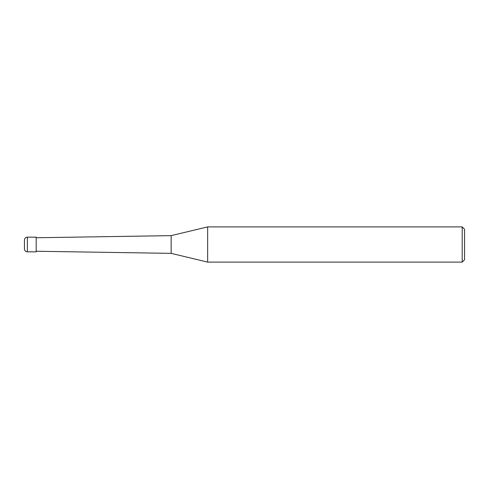 <?xml version="1.0" encoding="UTF-8"?>
<svg xmlns="http://www.w3.org/2000/svg" width="489" height="489" viewBox="0 0 489 489"><rect width="100%" height="100%" fill="white"/><g stroke="black" fill="none" stroke-linecap="round" stroke-linejoin="round"><path stroke-width="0.73" d="M462.203 262.104L462.203 226.896L464.55 229.243L464.55 259.757L462.203 262.104L207.648 262.104L171.15 253.363L36.186 251.248M171.15 253.363L171.15 235.637L207.648 226.896L462.203 226.896M36.186 237.752L171.15 235.637M207.648 262.104L207.648 226.896L207.648 262.104M27.384 237.165A2.934 2.934 0 0 0 24.45 240.099L24.45 248.901A2.934 2.934 0 0 0 27.384 251.835L27.384 237.165L36.186 237.165L36.186 251.835L27.384 251.835"/></g></svg>
